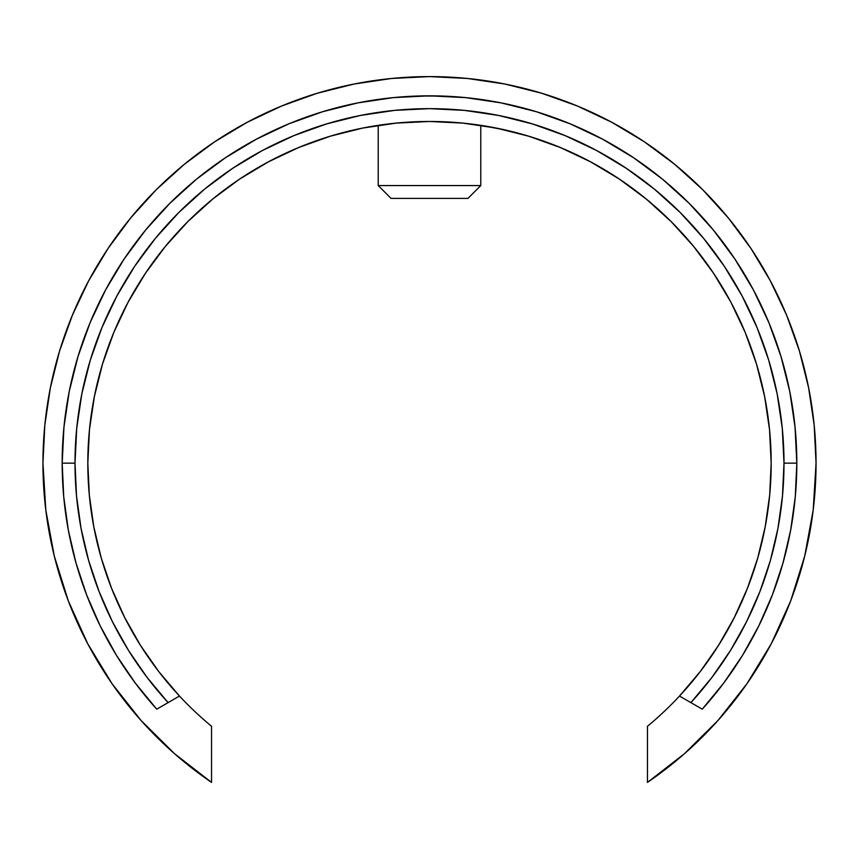 <?xml version="1.0" encoding="UTF-8"?>
<svg xmlns="http://www.w3.org/2000/svg" width="859" height="859" viewBox="0 0 859 859"><rect width="100%" height="100%" fill="white"/><g stroke="black" fill="none" stroke-linecap="round" stroke-linejoin="round"><path stroke-width="1.29" d="M417.195 96.036L401.346 96.917M411.719 96.262L398.05 97.185M406.855 96.53L402.635 96.82M399.897 97.024L397.985 97.185M124.673 617.503L111.563 588.297L124.673 617.503L140.468 645.367L158.786 671.62L179.488 696.048A341.678 341.678 0 0 0 211.539 726.284L211.539 782.399A386.55 386.55 0 0 1 42.95 463.151L45.795 509.988L54.3 556.138L68.333 600.924L87.682 643.67L112.078 683.753L141.144 720.594L174.463 753.633L211.539 782.399L211.539 726.284A341.678 341.678 0 0 1 179.488 696.048A341.678 341.678 0 0 0 211.539 726.284A341.678 341.678 0 0 1 179.488 696.048L156.746 709.18A367.319 367.319 0 0 1 62.181 463.151L75.001 463.151A354.499 354.499 0 0 1 429.5 108.653A354.499 354.499 0 0 1 783.999 463.151L796.819 463.151A367.319 367.319 0 0 0 429.5 95.832A367.319 367.319 0 0 0 156.746 709.18L168.106 702.619A354.499 354.499 0 0 1 75.001 463.151L62.181 463.151A367.319 367.319 0 0 1 429.5 95.832A367.319 367.319 0 0 1 702.254 709.18A367.319 367.319 0 0 0 796.819 463.151L783.999 463.151L782.291 428.405L777.191 393.991L768.73 360.243L757.015 327.494L742.144 296.044L724.255 266.204L703.532 238.265L680.167 212.484L654.386 189.12L626.447 168.396L596.608 150.518L565.158 135.636L532.408 123.921L498.66 115.471L464.247 110.36L429.5 108.653L394.753 110.36L360.34 115.471L326.592 123.921L293.842 135.636L262.392 150.518L232.553 168.396L204.614 189.12L178.833 212.484L155.468 238.265L134.745 266.204L116.856 296.044L101.985 327.494L90.27 360.243L81.809 393.991L76.709 428.405L75.001 463.151L76.526 495.965L81.079 528.51L88.627 560.476L99.096 591.615L112.411 621.648L128.442 650.327L147.061 677.397L168.106 702.619L179.488 696.048A341.678 341.678 0 0 1 429.5 121.473A341.678 341.678 0 0 1 647.461 726.284L647.461 782.399L684.537 753.633L717.856 720.594L746.922 683.753L771.318 643.67L790.667 600.924L804.7 556.138L813.205 509.988L816.05 463.151A386.55 386.55 0 0 1 647.461 782.399L647.461 726.284A341.678 341.678 0 0 0 679.512 696.048L702.254 709.18L690.894 702.619L711.939 677.397L730.558 650.327L746.589 621.648L759.904 591.615L770.373 560.476L777.921 528.51L782.474 495.965L783.999 463.151A354.499 354.499 0 0 1 690.894 702.619L679.512 696.048L700.214 671.62L718.532 645.367L734.327 617.503L747.437 588.297L734.327 617.503M42.95 463.151A386.55 386.55 0 0 1 429.5 76.601A386.55 386.55 0 0 1 816.05 463.151L814.192 425.269L808.62 387.742L799.407 350.944L786.629 315.232L770.405 280.936L750.906 248.401L728.303 217.928L702.834 189.818L674.723 164.348L644.261 141.746L611.715 122.246L577.431 106.033L541.707 93.244L504.909 84.032L467.393 78.47L429.5 76.601L391.607 78.47L354.091 84.032L317.293 93.244L281.569 106.033L247.285 122.246L214.739 141.746L184.277 164.348L156.166 189.818L130.697 217.928L108.094 248.401L88.595 280.936L72.371 315.232L59.593 350.944L50.38 387.742L44.808 425.269L42.95 463.151M460.95 97.185L441.762 96.036L417.238 96.036M459.103 97.035L453.337 96.605M764.564 396.224A341.678 341.678 0 0 0 745.215 332.519M745.118 332.283A341.678 341.678 0 0 0 693.718 246.512M693.524 246.275A341.678 341.678 0 0 0 623.591 181.958L619.554 179.209L623.591 181.958A341.678 341.678 0 0 0 622.743 181.367M619.425 179.134A341.678 341.678 0 0 0 618.609 178.586L618.63 178.597A341.678 341.678 0 0 0 618.609 178.586L610.18 173.153A341.678 341.678 0 0 1 613.713 175.386L613.766 175.419M609.171 172.53L605.284 170.168M594.578 164.005L592.173 162.684A341.678 341.678 0 0 0 592.173 162.684L591.529 162.34A341.678 341.678 0 0 0 590.992 162.05L587.449 160.182A341.678 341.678 0 0 0 587.212 160.053L590.122 161.589M588.49 160.719L587.126 160.01A341.678 341.678 0 0 0 585.323 159.076M576.41 154.674A341.678 341.678 0 0 0 570.032 151.721A341.678 341.678 0 0 1 576.41 154.674A341.678 341.678 0 0 0 570.032 151.721L570.032 151.721A341.678 341.678 0 0 1 576.41 154.674L576.41 154.674M569.882 151.646A341.678 341.678 0 0 0 560.444 147.565A341.678 341.678 0 0 1 562.054 148.231M559.445 147.147A341.678 341.678 0 0 0 555.097 145.396M551.167 143.872L547.763 142.594A341.678 341.678 0 0 0 547.484 142.497L547.484 142.497M544.005 141.23A341.678 341.678 0 0 0 542.265 140.618L542.008 140.532M540.579 140.038A341.678 341.678 0 0 0 540.569 140.038L538.829 139.437M538.067 139.179L538.529 139.341A341.678 341.678 0 0 0 538.11 139.201L538.915 139.469A341.678 341.678 0 0 0 538.851 139.448L532.644 137.419M531.388 137.021A341.678 341.678 0 0 0 531.141 136.946A341.678 341.678 0 0 1 531.388 137.021L530.744 136.817A341.678 341.678 0 0 0 530.594 136.774M533.493 137.687L530.1 136.624A341.678 341.678 0 0 0 529.541 136.452L530.046 136.602M532.344 137.322L518.707 133.328A341.678 341.678 0 0 0 518.686 133.317M520.618 133.854L515.905 132.587A341.678 341.678 0 0 1 516.119 132.64A341.678 341.678 0 0 0 515.905 132.587A341.678 341.678 0 0 1 517.698 133.059L517.268 132.941M515.636 132.511A341.678 341.678 0 0 0 514.874 132.318A341.678 341.678 0 0 1 515.636 132.511A341.678 341.678 0 0 0 514.874 132.318M513.521 131.964L510.353 131.18M508.206 130.665L507.035 130.396A341.678 341.678 0 0 0 507.014 130.385L509.269 130.922M506.112 130.181L505.672 130.074A341.678 341.678 0 0 0 480.782 125.35L480.782 185.576L480.782 125.35M349.935 130.869A341.678 341.678 0 0 1 350.193 130.804L344.899 132.114A341.678 341.678 0 0 0 344.223 132.286L342.934 132.619A341.678 341.678 0 0 0 342.687 132.694L341.699 132.952A341.678 341.678 0 0 0 340.873 133.166L342.687 132.694M339.348 133.585L339.348 133.585A341.678 341.678 0 0 0 335.869 134.552L333.056 135.368M330.618 136.098L334.172 135.046A341.678 341.678 0 0 0 331.23 135.915L330.554 136.119A341.678 341.678 0 0 0 328.342 136.796L329.577 136.409M327 137.215L327.354 137.096A341.678 341.678 0 0 0 326.517 137.365A341.678 341.678 0 0 0 324.992 137.848A341.678 341.678 0 0 0 321.513 138.986L321.513 138.986M315.65 141.005L314.308 141.477A341.678 341.678 0 0 0 313.148 141.896L312.3 142.207M308.972 143.442A341.678 341.678 0 0 0 308.692 143.55A341.678 341.678 0 0 0 299.168 147.308A341.678 341.678 0 0 1 308.692 143.55A341.678 341.678 0 0 0 299.168 147.308A341.678 341.678 0 0 1 308.692 143.55A341.678 341.678 0 0 0 299.168 147.308A341.678 341.678 0 0 1 300.532 146.749M308.123 143.764L307.06 144.172A341.678 341.678 0 0 0 305.428 144.795L305.289 144.849M295.185 148.983L295.528 148.832A341.678 341.678 0 0 0 294.862 149.122A341.678 341.678 0 0 1 295.528 148.832L296.419 148.457A341.678 341.678 0 0 1 297.321 148.081A341.678 341.678 0 0 0 296.946 148.231A341.678 341.678 0 0 0 296.688 148.349A341.678 341.678 0 0 1 296.946 148.231M298.621 147.533A341.678 341.678 0 0 0 292.103 150.314A341.678 341.678 0 0 1 292.608 150.1A341.678 341.678 0 0 0 292.103 150.314L289.193 151.613A341.678 341.678 0 0 0 288.807 151.785L285.016 153.525A341.678 341.678 0 0 0 284.071 153.965L277.328 157.24A341.678 341.678 0 0 1 278.477 156.671L280.678 155.597A341.678 341.678 0 0 1 281.484 155.2L283.427 154.276A341.678 341.678 0 0 0 281.945 154.985A341.678 341.678 0 0 1 283.427 154.276L292.103 150.314A341.678 341.678 0 0 1 292.608 150.1A341.678 341.678 0 0 0 292.103 150.314L289.698 151.388M272.604 159.634A341.678 341.678 0 0 0 272.432 159.72L272.045 159.914M273.065 159.387L270.939 160.493A341.678 341.678 0 0 0 267.374 162.394L267.374 162.394M265.85 163.221L265.85 163.221A341.678 341.678 0 0 0 262.371 165.143L261.888 165.411M258.323 167.451L261.308 165.733M256.003 168.804A341.678 341.678 0 0 0 253.351 170.383L259.708 166.657A341.678 341.678 0 0 1 260.642 166.12L256.003 168.804A341.678 341.678 0 0 0 251.934 171.242A341.678 341.678 0 0 1 256.003 168.804M255.467 169.116L252.321 171.005A341.678 341.678 0 0 0 248.24 173.518L248.24 173.518M253.63 170.222L252.342 170.995A341.678 341.678 0 0 0 252.095 171.145L254.35 169.792M257.389 167.988L256.283 168.643M260.062 166.453L259.418 166.818M261.19 165.808L260.642 166.12L261.19 165.808A341.678 341.678 0 0 1 261.995 165.357L261.19 165.808A341.678 341.678 0 0 1 261.995 165.357L261.19 165.808M262.94 164.821L262.274 165.196A341.678 341.678 0 0 1 263.026 164.778L262.274 165.196A341.678 341.678 0 0 1 263.026 164.778M276.877 157.455L277.586 157.111M271.004 160.461L273.624 159.108M279.358 156.231L277.328 157.24A341.678 341.678 0 0 1 278.477 156.671L278.66 156.574A341.678 341.678 0 0 0 278.423 156.692L276.33 157.734M277.65 157.079L276.952 157.422M312.569 142.111L313.621 141.724M315.704 140.983L318.818 139.899M317.787 140.253L316.423 140.726M342.773 132.662L340.873 133.166M342.934 132.619L346.059 131.824M350.085 130.836L347.423 131.481M344.964 132.103L345.866 131.867M343.922 132.361L344.609 132.189M530.067 136.613L529.176 136.334M551.725 144.087L552.595 144.419M551.618 144.044L550.877 143.764M308.467 143.636L311.302 142.573M310.647 142.819L316.778 140.608M298.298 147.673L296.344 148.489A341.678 341.678 0 0 1 297.321 148.081A341.678 341.678 0 0 0 296.419 148.457A341.678 341.678 0 0 1 297.321 148.081A341.678 341.678 0 0 0 296.419 148.457L297.321 148.081A341.678 341.678 0 0 0 296.344 148.489L293.445 149.734A341.678 341.678 0 0 0 292.93 149.96A341.678 341.678 0 0 1 293.445 149.734M303.71 145.472L301.863 146.213M307.06 144.172L304.483 145.171M278.477 156.671A341.678 341.678 0 0 1 280.206 155.823A341.678 341.678 0 0 0 278.477 156.671L280.678 155.597A341.678 341.678 0 0 1 281.484 155.2A341.678 341.678 0 0 0 280.678 155.597L289.429 151.506M284.071 153.965L283.459 154.266L284.071 153.965A341.678 341.678 0 0 1 286.09 153.031L286.809 152.698L286.09 153.031A341.678 341.678 0 0 0 284.071 153.965L284.834 153.611L284.071 153.965M285.746 153.192L287.432 152.408A341.678 341.678 0 0 0 286.949 152.634M289.472 151.485L287.432 152.408M293.66 149.638L294.862 149.122A341.678 341.678 0 0 1 295.528 148.832A341.678 341.678 0 0 0 294.862 149.122A341.678 341.678 0 0 1 295.528 148.832A341.678 341.678 0 0 0 294.862 149.122A341.678 341.678 0 0 1 295.528 148.832A341.678 341.678 0 0 0 294.862 149.122M275.567 158.11L274.365 158.722M285.016 153.525L283.438 154.266M607.313 171.392L590.992 162.05A341.678 341.678 0 0 1 591.529 162.34M612.8 174.806L609.45 172.702M613.713 175.386L618.373 178.425M605.896 170.533L610.481 173.346M589.607 161.309L588.963 160.966M510.01 131.094L509.741 131.03A341.678 341.678 0 0 1 510.139 131.126A341.678 341.678 0 0 0 509.784 131.04L509.548 130.987A341.678 341.678 0 0 0 506.917 130.364L507.325 130.461M512.662 131.749L514.616 132.254M524.817 135.035L520.189 133.736M541.728 140.436L537.498 138.997M536.177 138.557L537.487 138.986M534.738 138.084L533.289 137.623M535.887 138.46L537.788 139.094M540.01 139.845L541.621 140.393M533.557 137.708L534.277 137.934M535.028 138.181L535.78 138.428M511.943 131.577L509.784 131.04A341.678 341.678 0 0 1 510.139 131.126M526.889 135.647L528.027 135.99M528.285 136.066L527.093 135.711M522.787 134.455L525.719 135.303M611.587 174.044L614.26 175.741M608.913 172.369L608.999 172.423A341.678 341.678 0 0 1 609.16 172.53A341.678 341.678 0 0 0 608.999 172.423L607.496 171.499M583.766 158.281L585.108 158.969L583.766 158.281M535.554 138.353L534.695 138.074L535.554 138.353M536.446 138.643L538.217 139.233M541.277 140.275L539.044 139.512M540.955 140.167L539.796 139.77M541.846 140.468L540.504 140.006M534.803 138.106L534.234 137.923M532.623 137.408L538.915 139.469M538.872 139.459L538.26 139.244M510.922 131.32L509.548 130.987A341.678 341.678 0 0 0 506.917 130.364L506.917 130.364M506.026 130.16L507.014 130.385M329.877 136.323L328.525 136.742M331.703 135.776L330.554 136.119M330.973 135.99L331.51 135.829M327.354 137.096L328.342 136.796L327.354 137.096M684.537 753.633L717.856 720.594M813.205 509.988L816.05 463.151M799.407 350.944L786.629 315.232M728.303 217.928L702.834 189.818M644.261 141.746L611.715 122.246M577.431 106.033L541.707 93.244L504.909 84.032M467.393 78.47L429.5 76.601L391.607 78.47L354.091 84.032M317.293 93.244L281.569 106.033M130.697 217.928L108.094 248.401L88.595 280.936M45.795 509.988L54.3 556.138L68.333 600.924M87.682 643.67L112.078 683.753L141.144 720.594L174.463 753.633M93.814 526.835L101.244 557.985L111.563 588.297L101.244 557.985L93.814 526.835L89.325 495.138L87.822 463.151L89.465 429.661L94.393 396.493L102.532 363.969L113.828 332.401L128.163 302.089L145.407 273.323L165.379 246.393L187.896 221.547L212.742 199.03L239.672 179.059L268.438 161.825L298.749 147.49L330.318 136.184L362.842 128.045L396.01 123.127L429.5 121.473L462.99 123.127L496.158 128.045L528.682 136.184L560.251 147.49L590.562 161.825L619.328 179.059L646.258 199.03L671.104 221.547L693.621 246.393L713.593 273.323L730.837 302.089L745.172 332.401L756.468 363.969L764.607 396.493L769.535 429.661L771.178 463.151L769.675 495.138L765.186 526.835L757.756 557.985L747.437 588.297M90.27 360.243L101.985 327.494M293.842 135.636L326.592 123.921M757.756 557.985L765.186 526.835L769.675 495.138M771.178 463.151L769.535 429.661L764.607 396.493L756.468 363.969L745.172 332.401L730.837 302.089L713.593 273.323M671.104 221.547L646.258 199.03M505.522 130.042L480.729 125.339M165.379 246.393L145.407 273.323L128.163 302.089L113.828 332.401L102.532 363.969M89.465 429.661L87.822 463.151L89.325 495.138M378.218 125.35L378.218 185.576L480.782 185.576L378.218 185.576L391.038 198.397L467.962 198.397L480.782 185.576L467.962 198.397L391.038 198.397L378.218 185.576L378.218 125.35L383.855 124.534M156.746 709.18L135.357 683.152L116.437 655.288L100.149 625.792L86.641 594.943L76 562.978L68.344 530.175L63.727 496.803L62.181 463.151L63.953 427.148L69.235 391.489L77.997 356.528L90.141 322.587L105.55 289.998L124.083 259.085L145.558 230.126L169.771 203.422L196.475 179.209L225.434 157.734L256.347 139.212L288.935 123.793L322.877 111.649L357.838 102.897L393.497 97.604L429.5 95.832L465.503 97.604L501.162 102.897L536.123 111.649L570.065 123.793L602.653 139.212L633.566 157.734L662.525 179.209L689.229 203.422L713.442 230.126L734.917 259.085L753.45 289.998L768.859 322.587L781.003 356.528L789.765 391.489L795.047 427.148L796.819 463.151L795.273 496.803L790.656 530.175L783 562.978L772.359 594.943L758.851 625.792L742.563 655.288L723.643 683.152L702.254 709.18M441.762 96.036L447.217 96.262M457.826 96.927L458.395 96.97L457.826 96.927M456.15 96.799L454.003 96.648M604.017 169.406L603.233 168.944M616.461 177.169L615.033 176.235M592.173 162.684L603.995 169.395M615.785 176.718L617.385 177.77M600.334 167.247L602.191 168.332A341.678 341.678 0 0 1 602.277 168.385M509.784 131.04L509.162 130.89M525.998 135.389L525.407 135.217M532.462 137.354L533.203 137.59M540.354 139.963L541.675 140.414M518.245 133.199L518.89 133.381M286.745 152.73L285.961 153.085M319.258 139.749L319.323 139.727A341.678 341.678 0 0 0 298.868 147.437M299.168 147.308L297.321 148.081A341.678 341.678 0 0 0 296.344 148.489L300.274 146.857M305.922 144.613L299.072 147.351M280.678 155.597A341.678 341.678 0 0 1 281.484 155.2L283.427 154.276M292.103 150.314A341.678 341.678 0 0 1 292.608 150.1L293.112 149.874M297.321 148.081A341.678 341.678 0 0 0 296.344 148.489M281.548 155.168L280.914 155.479M601.536 167.945L601.525 167.935A341.678 341.678 0 0 1 602.159 168.31L602.793 168.675M600.377 167.28L599.271 166.635M609.364 172.648L608.365 172.036M577.924 155.404L577.924 155.404A341.678 341.678 0 0 1 579.557 156.188L579.557 156.188M563.579 148.886A341.678 341.678 0 0 0 560.444 147.565M552.659 144.441L550.039 143.442M552.423 144.355L553.185 144.645M545.744 141.853L549.481 143.238M533.589 137.719L532.816 137.472M519.212 133.467L521.295 134.036M507.315 130.45L508.539 130.74M345.318 132.007L348.679 131.169M335.59 134.638A341.678 341.678 0 0 1 335.869 134.552L331.198 135.926M328.406 136.774L329.802 136.345M292.736 150.035L293.542 149.691M304.634 145.107L303.152 145.697M255.649 169.008L256.648 168.428M254.039 169.964L252.847 170.683M260.846 166.002L259.708 166.657A341.678 341.678 0 0 0 259.697 166.657A341.678 341.678 0 0 1 260.642 166.12M512.082 131.61L511.416 131.438M310.41 142.905L313.148 141.896M310.904 142.723L311.538 142.487M272.378 159.742L276.469 157.659M273.538 159.151L272.894 159.484M255.08 169.352L255.907 168.858"/></g></svg>
